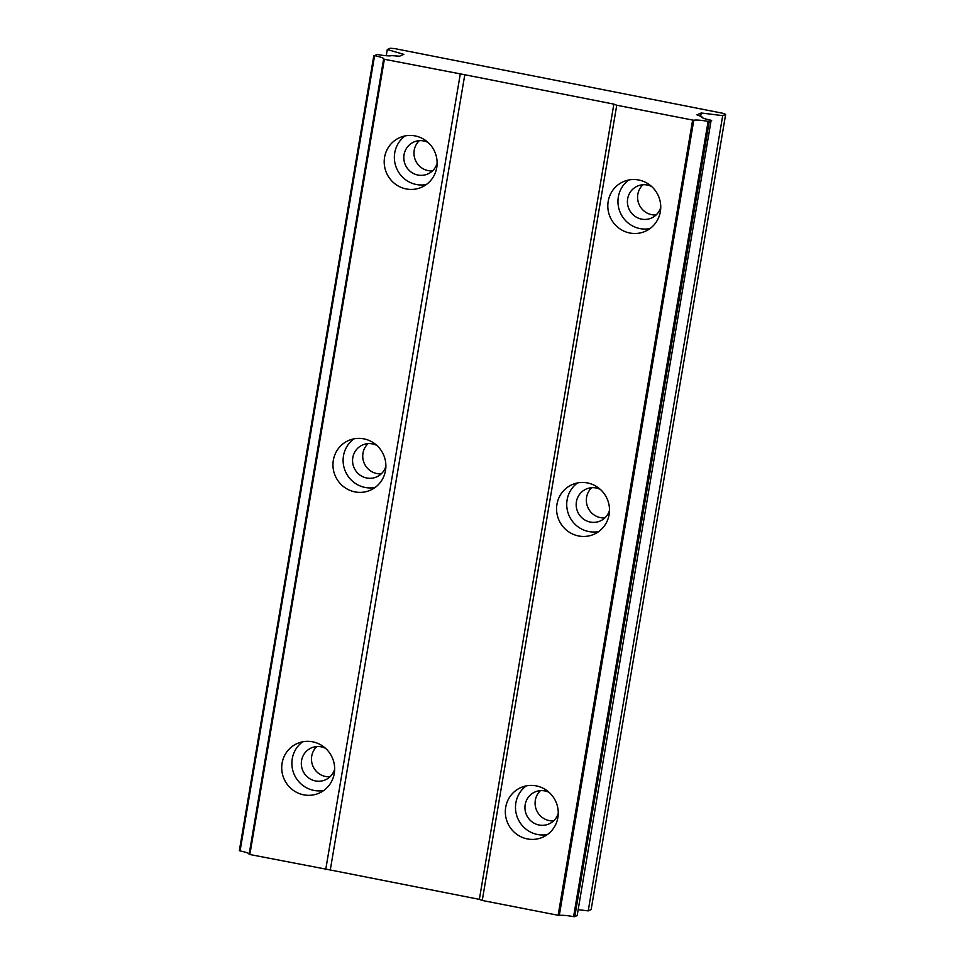 <?xml version="1.0" encoding="UTF-8"?>
<svg xmlns="http://www.w3.org/2000/svg" width="965" height="965" viewBox="0 0 965 965"><rect width="100%" height="100%" fill="white"/><g stroke="black" fill="none" stroke-linecap="round" stroke-linejoin="round"><path stroke-width="1.45" d="M505.708 807.259A27.129 26.345 -113.6 0 0 515.575 833.386A27.129 26.345 -113.6 0 0 542.644 837.27A27.129 26.345 -113.6 0 0 557.879 817.548A27.129 26.345 -113.6 0 0 548.011 791.421A27.129 26.345 -113.6 0 0 520.943 787.537A27.129 26.345 -113.6 0 0 505.708 807.259M526.263 785.884A27.129 26.345 -113.6 0 0 515.865 802.832A27.129 26.345 -113.6 0 0 547.481 834.496M608.191 201.371A27.129 26.345 -113.6 0 0 618.058 227.487A27.129 26.345 -113.6 0 0 645.127 231.371A27.129 26.345 -113.6 0 0 660.362 211.649A27.129 26.345 -113.6 0 0 650.494 185.533A27.129 26.345 -113.6 0 0 623.426 181.649A27.129 26.345 -113.6 0 0 608.191 201.371M628.746 179.985A27.129 26.345 -113.6 0 0 618.336 196.932A27.129 26.345 -113.6 0 0 649.952 228.596M556.95 504.309A27.129 26.345 -113.6 0 0 566.817 530.436A27.129 26.345 -113.6 0 0 593.885 534.321A27.129 26.345 -113.6 0 0 609.12 514.598A27.129 26.345 -113.6 0 0 599.253 488.471A27.129 26.345 -113.6 0 0 572.185 484.599A27.129 26.345 -113.6 0 0 556.95 504.309M577.504 482.934A27.129 26.345 -113.6 0 0 567.106 499.882A27.129 26.345 -113.6 0 0 598.722 531.546M282.094 763.182A27.129 26.345 -113.6 0 0 291.961 789.31A27.129 26.345 -113.6 0 0 319.029 793.182A27.129 26.345 -113.6 0 0 334.276 773.472A27.129 26.345 -113.6 0 0 324.397 747.344A27.129 26.345 -113.6 0 0 297.329 743.46A27.129 26.345 -113.6 0 0 282.094 763.182M302.66 741.808A27.129 26.345 -113.6 0 0 292.25 758.755A27.129 26.345 -113.6 0 0 323.866 790.419M384.577 157.295A27.129 26.345 -113.6 0 0 394.444 183.41A27.129 26.345 -113.6 0 0 421.512 187.294A27.129 26.345 -113.6 0 0 436.747 167.572A27.129 26.345 -113.6 0 0 426.88 141.445A27.129 26.345 -113.6 0 0 399.812 137.573A27.129 26.345 -113.6 0 0 384.577 157.295M405.131 135.908A27.129 26.345 -113.6 0 0 394.733 152.856A27.129 26.345 -113.6 0 0 426.349 184.52M333.335 460.233A27.129 26.345 -113.6 0 0 343.202 486.36A27.129 26.345 -113.6 0 0 370.27 490.244A27.129 26.345 -113.6 0 0 385.505 470.522A27.129 26.345 -113.6 0 0 375.638 444.395A27.129 26.345 -113.6 0 0 348.57 440.522A27.129 26.345 -113.6 0 0 333.335 460.233M353.89 438.858A27.129 26.345 -113.6 0 0 343.492 455.806A27.129 26.345 -113.6 0 0 375.108 487.47M334.65 769.189A17.442 16.936 66.4 0 1 307.907 777.38A17.442 16.936 66.4 0 1 325.555 748.333M330.006 776.789A17.442 16.936 66.4 0 1 316.822 746.572M437.133 163.29A17.442 16.936 66.4 0 1 410.39 171.493A17.442 16.936 66.4 0 1 428.038 142.446M432.489 170.889A17.442 16.936 66.4 0 1 419.305 140.685M385.891 466.24A17.442 16.936 66.4 0 1 359.149 474.442A17.442 16.936 66.4 0 1 376.796 445.396M381.247 473.839A17.442 16.936 66.4 0 1 368.063 443.635M558.265 813.266A17.442 16.936 66.4 0 1 531.522 821.456A17.442 16.936 66.4 0 1 549.169 792.41M553.62 820.865A17.442 16.936 66.4 0 1 540.436 790.649M660.748 207.366A17.442 16.936 66.4 0 1 634.005 215.569A17.442 16.936 66.4 0 1 651.652 186.522M656.091 214.966A17.442 16.936 66.4 0 1 642.919 184.761M609.506 510.316A17.442 16.936 66.4 0 1 582.764 518.519A17.442 16.936 66.4 0 1 600.411 489.472M604.862 517.916A17.442 16.936 66.4 0 1 591.678 487.711M613.861 104.123L479.364 899.356L330.283 869.972L464.792 74.739L613.861 104.123L616.744 105.233L482.247 900.466L559.29 915.508A12.786 1.701 -170.4 0 1 573.596 916.654L577.142 915.713L711.145 120.287A12.786 1.701 -170.4 0 1 701.639 117.006A12.786 1.701 -170.4 0 1 701.881 116.741L696.947 114.847L701.217 112.989L722.713 115.643L725.656 114.365L722.773 113.267L394.806 48.612L390.234 48.25L387.303 49.529L403.816 54.366L399.546 56.223L391.718 55.608A12.786 1.701 -170.4 0 1 377.013 54.426L374.589 55.68A12.786 1.701 -170.4 0 1 383.793 58.913A12.786 1.701 -170.4 0 1 383.6 59.13L464.792 74.739M479.364 899.356L482.247 900.466M383.6 59.13L249.103 854.375L330.283 869.972M373.853 55.403L239.344 850.635L240.08 850.913A12.786 1.701 -170.4 0 1 249.187 853.868M578.168 909.645L588.216 910.888L591.147 909.597L725.656 114.365M616.744 105.233L693.787 120.275A12.786 1.701 -170.4 0 1 708.105 121.421L711.639 120.48M325.712 869.61L460.221 74.377M574.766 916.75L709.275 121.518M559.29 915.508L693.787 120.275M708.105 121.421L573.596 916.654M692.617 120.179L558.108 915.423M249.839 854.652L384.347 59.42M240.08 850.913L374.589 55.68M386.253 55.729L387.303 49.529M588.216 910.888L722.713 115.643M700.662 116.27L701.217 112.989"/></g></svg>
